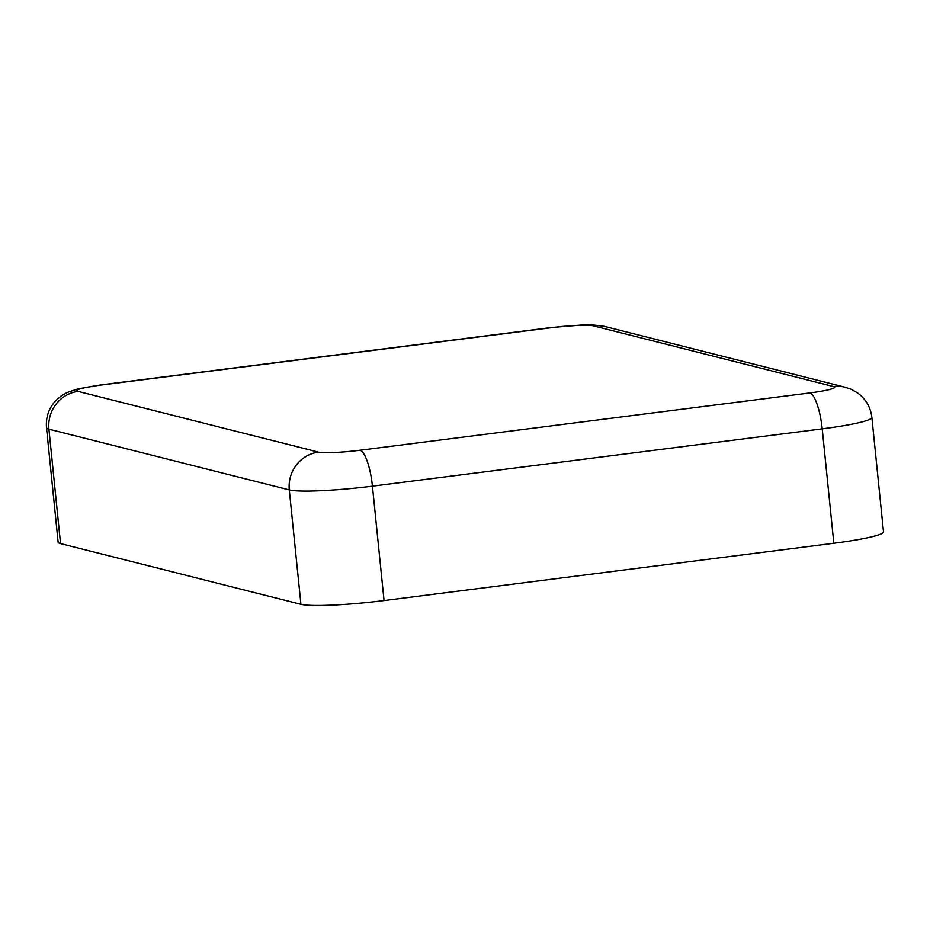 <?xml version="1.0" encoding="UTF-8"?>
<svg xmlns="http://www.w3.org/2000/svg" width="930" height="930" viewBox="0 0 930 930"><rect width="100%" height="100%" fill="white"/><g stroke="black" fill="none" stroke-linecap="round" stroke-linejoin="round"><path stroke-width="1.4" d="M78.097 391.391A33.98 32.69 104.2 0 0 48.918 429.183A67.96 6.545 -5.8 0 1 46.5 427.754L58.125 542.155A67.96 6.545 -5.8 0 0 60.543 543.585L300.925 604.326A67.96 6.545 -5.8 0 0 384.044 600.559L833.838 543.26A67.96 6.545 -5.8 0 0 883.5 531.855L871.875 417.465C870.608 407.061 865.725 398.796 857.239 392.669L851.055 389.228L845.196 387.24L604.814 326.5A33.98 32.69 -75.8 0 0 593.073 325.791A33.98 3.267 -5.8 0 0 551.502 327.674L101.719 384.974A33.98 3.267 -5.8 0 0 78.097 391.391L318.478 452.131A33.98 3.267 -5.8 0 0 360.038 450.248L809.821 392.948A33.98 3.267 -5.8 0 0 833.454 386.531L593.073 325.791M809.821 392.948A33.98 8.649 82.7 0 1 822.213 428.858A67.96 6.545 -5.8 0 0 871.875 417.465M360.038 450.248A33.98 8.649 82.7 0 1 372.43 486.158L822.213 428.858L833.838 543.26M833.454 386.531A33.98 32.69 -75.8 0 1 845.196 387.24M318.478 452.131A33.98 32.69 104.2 0 0 289.3 489.924A67.96 6.545 -5.8 0 0 372.43 486.158L384.044 600.559M60.543 543.585L48.918 429.183L289.3 489.924L300.925 604.326M101.719 384.974A33.98 8.649 -97.3 0 0 100.847 384.915L77.922 388.88L67.134 392.507L61.229 395.901L55.858 400.528C48.779 408.224 45.651 417.303 46.5 427.754M551.502 327.674A33.98 8.649 -97.3 0 0 550.63 327.616L100.847 384.915M550.63 327.616L582.366 324.977C586.493 324.338 593.979 324.837 604.814 326.5"/></g></svg>
